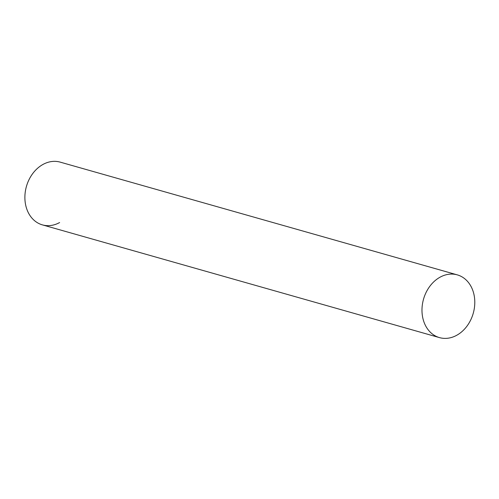 <?xml version="1.0" encoding="UTF-8"?>
<svg xmlns="http://www.w3.org/2000/svg" width="499" height="499" viewBox="0 0 499 499"><rect width="100%" height="100%" fill="white"/><g stroke="black" fill="none" stroke-linecap="round" stroke-linejoin="round"><path stroke-width="0.75" d="M59.618 222.548A32.61 25.842 -74.2 0 1 26.229 207.303A32.61 25.842 -74.2 0 1 42.964 164.458M457.29 274.868L60.198 162.131A32.61 25.842 105.8 0 0 32.834 173.427A32.61 25.842 105.8 0 0 26.229 207.303A32.61 25.842 105.8 0 0 42.384 224.874L439.482 337.611A32.61 25.842 105.8 0 0 466.839 326.315A32.61 25.842 105.8 0 0 473.445 292.439A32.61 25.842 105.8 0 0 457.29 274.868A32.61 25.842 105.8 0 0 429.926 286.164A32.61 25.842 105.8 0 0 423.327 320.04A32.61 25.842 105.8 0 0 439.482 337.611"/></g></svg>
